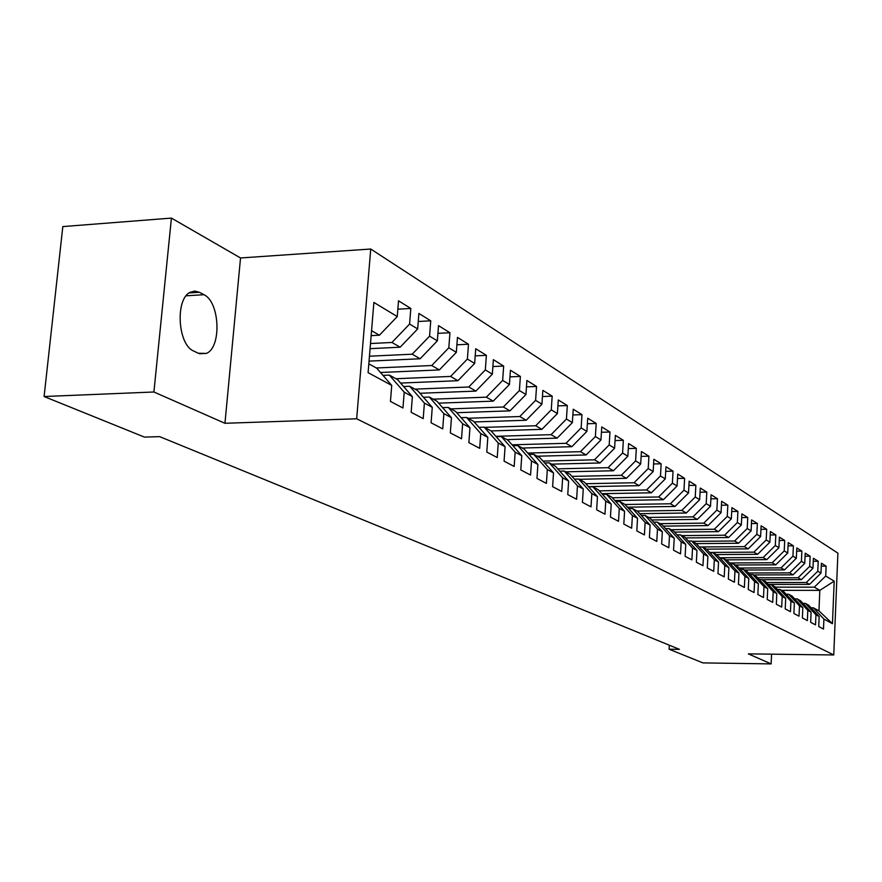 <?xml version="1.0" encoding="UTF-8"?>
<svg xmlns="http://www.w3.org/2000/svg" width="882" height="882" viewBox="0 0 882 882"><rect width="100%" height="100%" fill="white"/><g stroke="black" fill="none" stroke-linecap="round" stroke-linejoin="round"><path stroke-width="1.32" d="M171.417 218.097L153.909 391.994L224.954 423.283L240.532 257.963L171.417 218.097L62.82 226.586L44.1 396.525L144.461 437.108L159.631 436.623L679.46 649.35L669.107 649.229L702.932 662.9L771.122 663.903L771.574 654.168M240.532 257.963L370.738 249.022L837.9 553.135L833.755 654.962L356.67 418.785L370.738 249.022M781.562 590.334L819.819 590.367L834.196 581.161L825.706 576.012L826.114 566.134L821.396 563.212L820.977 573.157L817.79 571.227L818.22 561.239L813.391 558.24L812.961 568.306L809.698 566.332L810.139 556.222L805.2 553.157L804.759 563.333L801.418 561.316L801.859 551.085L796.799 547.954L796.347 558.24L792.929 556.167L793.392 545.837L788.21 542.617L787.736 553.025L784.23 550.908L784.704 540.446L779.401 537.149L778.916 547.689L775.322 545.517L775.818 534.922L770.372 531.548L769.876 542.21L766.193 539.982L766.701 529.266L761.111 525.804L760.604 536.598L756.833 534.316L757.351 523.467L751.618 519.917L751.1 530.843L747.219 528.494L747.76 517.514L741.883 513.875L741.343 524.933L737.374 522.53L737.914 511.417L731.895 507.668L731.332 518.87L727.253 516.4L727.826 505.143L721.63 501.307L721.057 512.651L716.868 510.116L717.452 498.716L711.101 494.769L710.506 506.257L706.206 503.655L706.802 492.101L700.275 488.055L699.658 499.697L695.237 497.018L695.865 485.32L689.151 481.153L688.522 492.95L683.98 490.194L684.619 478.342L677.718 474.064L677.067 486.015L672.393 483.182L673.054 471.164L665.965 466.765L665.282 478.882L660.475 475.971L661.158 463.789L653.86 459.257L653.165 471.539L648.215 468.54L648.92 456.192L641.412 451.529L640.685 463.987L635.591 460.9L636.33 448.376L628.59 443.569L627.841 456.203L622.593 453.028L623.353 440.327L615.371 435.377L614.6 448.188L609.197 444.914L609.98 432.026L601.756 426.932L600.962 439.931L595.383 436.546L596.199 423.47L587.721 418.211L586.894 431.408L581.139 427.924L581.977 414.65L573.234 409.226L572.374 422.621L566.442 419.027L567.313 405.555L558.295 399.954L557.402 413.548L551.272 409.843L552.176 396.161L542.849 390.373L541.934 404.177L535.606 400.351L536.543 386.459L526.907 380.484L525.948 394.508L519.41 390.539L520.38 376.427L510.424 370.253L509.421 384.497L502.663 380.407L503.666 366.063L493.369 359.669L492.332 374.144L485.332 369.911L486.379 355.336L475.718 348.721L474.648 363.439L467.394 359.051L468.485 344.234L457.449 337.387L456.336 352.348L448.817 347.795L449.952 332.735L438.508 325.634L437.351 340.849L429.567 336.141L430.747 320.816L418.884 313.452L417.671 328.931L409.59 324.047L410.825 308.457L398.51 300.817L397.242 316.572L379.425 335.215L371.554 330.651M834.196 581.161L832.454 623.695L823.909 619.076L813.424 607.819L811.065 607.808M397.242 316.572L373.88 302.416L368.103 372.656L391.74 385.423L390.45 401.42L402.964 407.991L404.21 392.17L412.379 396.591L411.155 412.302L423.206 418.63L424.396 403.085L432.268 407.341L431.089 422.776L442.709 428.884L443.867 413.614L451.452 417.715L450.316 432.886L461.529 438.773L462.631 423.757L469.952 427.715L468.871 442.632L479.687 448.321L480.745 433.547L487.823 437.373L486.776 452.047L497.228 457.538L498.253 443.018L505.077 446.711L504.074 461.143L514.173 466.457L515.154 452.157L521.769 455.729L520.799 469.93L530.556 475.067L531.504 460.999L537.899 464.45L536.962 478.43L546.41 483.402L547.325 469.544L553.51 472.895L552.606 486.655L561.757 491.461L562.639 477.823L568.625 481.065L567.765 494.615L576.619 499.278L577.467 485.839L583.278 488.981L582.429 502.332L591.017 506.841L591.844 493.611L597.467 496.654L596.651 509.807L604.975 514.184L605.769 501.141L611.226 504.096L610.443 517.061L618.514 521.306L619.285 508.451L624.577 511.306L623.817 524.084L631.655 528.208L632.394 515.54L637.532 518.318L636.804 530.909L644.411 534.911L645.128 522.42L650.111 525.121L649.406 537.535L656.792 541.427L657.487 529.101L662.338 531.725L661.654 543.973L668.832 547.744L669.504 535.595L674.212 538.141L673.55 550.225L680.529 553.896L681.18 541.912L685.755 544.381L685.116 556.31L691.896 559.872L692.524 548.053L696.978 550.456L696.361 562.22L702.965 565.693L703.571 554.017L707.904 556.366L707.309 567.975L713.725 571.349L714.321 559.827L718.543 562.11L717.959 573.576L724.21 576.861L724.784 565.483L728.896 567.71L728.323 579.022L734.419 582.23L734.971 570.996L738.973 573.157L738.421 584.336L744.364 587.456L744.904 576.365L748.796 578.471L748.267 589.507L754.055 592.55L754.573 581.591L758.377 583.652L757.859 594.545L763.492 597.511L763.999 586.695L767.715 588.691L767.208 599.462L772.709 602.351L773.194 591.668L776.81 593.619L776.325 604.258L781.695 607.081L782.169 596.508L785.697 598.415L785.223 608.933L790.459 611.678L790.922 601.248L794.362 603.101L793.91 613.497L799.015 616.176L799.467 605.868L802.829 607.676L802.377 617.951L807.372 620.575L807.802 610.377L811.087 612.141L810.657 622.295L815.519 624.864L815.949 614.776L819.158 616.507L818.739 626.551L823.49 629.053L823.909 619.076M370.495 343.528L391.95 342.47L400.141 347.21L370.076 348.666M409.59 324.047L391.95 342.47M417.671 328.931L400.141 347.21M368.83 363.847L376.735 368.191L391.74 385.423M369.459 356.207L412.203 354.2L420.108 358.776L369.051 361.124M429.567 336.141L412.203 354.2M437.351 340.849L420.108 358.776M404.21 392.17L389.326 375.093L382.986 375.368M389.326 375.093L397.562 379.613L412.379 396.591M376.349 367.981L431.739 365.523L439.357 369.933L380.484 372.491M448.817 347.795L431.739 365.523M456.336 352.348L439.357 369.933M424.396 403.085L409.689 386.272L403.592 386.514M409.689 386.272L417.627 390.627L432.268 407.341M395.952 378.731L450.592 376.438L457.945 380.704L400.571 383.064M467.394 359.051L450.592 376.438M474.648 363.439L457.945 380.704M443.867 413.614L429.325 397.043L423.448 397.264M429.325 397.043L436.976 401.244L451.452 417.715M414.893 389.127L468.783 386.989L475.894 391.101L419.942 393.273M485.332 369.911L468.783 386.989M492.332 374.144L475.894 391.101M462.631 423.757L448.265 407.44L442.599 407.638M448.265 407.44L455.652 411.497L469.952 427.715M433.183 399.171L486.368 397.165L493.225 401.145L438.652 403.151M502.663 380.407L486.368 397.165M509.421 384.497L493.225 401.145M480.745 433.547L466.545 417.473L461.088 417.66M466.545 417.473L473.689 421.387L487.823 437.373M450.878 408.873L503.357 407.01L509.994 410.858L456.722 412.71M519.41 390.539L503.357 407.01M525.948 394.508L509.994 410.858M498.253 443.018L484.207 427.164L478.937 427.329M484.207 427.164L491.109 430.945L505.077 446.711M468 418.266L519.785 416.536L526.212 420.251L474.185 421.96M535.606 400.351L519.785 416.536M541.934 404.177L526.212 420.251M515.154 452.157L501.285 436.535L496.191 436.678M501.285 436.535L507.955 440.195L521.769 455.729M484.571 427.362L535.694 425.752L541.912 429.347L491.053 430.923M551.272 409.843L535.694 425.752M557.402 413.548L541.912 429.347M531.504 460.999L517.789 445.586L512.872 445.73M517.789 445.586L524.25 449.136L537.899 464.45M495.86 436.314L551.085 434.672L557.115 438.156L506.896 439.611M566.442 419.027L551.085 434.672M572.374 422.621L557.115 438.156M547.325 469.544L533.764 454.362L529.013 454.484M533.764 454.362L540.016 457.78L553.51 472.895M512.067 444.815L566.001 443.304L571.845 446.689L522.254 448.045M581.139 427.924L566.001 443.304M586.894 431.408L571.845 446.689M562.639 477.823L549.232 462.841L544.635 462.951M549.232 462.841L555.285 466.159L568.625 481.065M527.756 453.061L580.455 451.683L586.122 454.958L537.149 456.215M595.383 436.546L580.455 451.683M600.962 439.931L586.122 454.958M577.467 485.839L564.215 471.065L559.761 471.164M564.215 471.065L570.07 474.284L583.278 488.981M542.948 461.077L594.479 459.809L599.969 462.984L551.603 464.141M609.197 444.914L594.479 459.809M614.6 448.188L599.969 462.984M591.844 493.611L578.724 479.025L574.425 479.124M578.724 479.025L584.413 482.145L597.467 496.654M557.678 468.838L608.073 467.68L613.398 470.768L565.627 471.837M622.593 453.028L608.073 467.68M627.841 456.203L613.398 470.768M605.769 501.141L592.803 486.754L588.625 486.831M592.803 486.754L598.316 489.775L611.226 504.096M571.966 476.39L621.27 475.332L626.441 478.331L579.242 479.312M635.591 460.9L621.27 475.332M640.685 463.987L626.441 478.331M619.285 508.451L606.463 494.251L602.406 494.317M606.463 494.251L611.81 497.183L624.577 511.306M585.824 483.711L634.081 482.752L639.108 485.662L588.459 486.644M648.215 468.54L634.081 482.752M653.165 471.539L639.108 485.662M632.394 515.54L619.715 501.516L615.779 501.582M619.715 501.516L624.897 504.372L637.532 518.318M599.275 490.844L646.528 489.962L651.412 492.795L601.833 493.677M660.475 475.971L646.528 489.962M665.282 478.882L651.412 492.795M645.128 522.42L632.57 508.572L628.767 508.638M632.57 508.572L637.62 511.34L650.111 525.121M612.34 497.768L658.634 496.974L663.374 499.719L614.831 500.524M672.393 483.182L658.634 496.974M677.067 486.015L663.374 499.719M657.487 529.101L645.073 515.43L641.379 515.485M645.073 515.43L649.968 518.12L662.338 531.725M625.029 504.504L670.386 503.787L675.006 506.455L627.455 507.183M683.98 490.194L670.386 503.787M688.522 492.95L675.006 506.455M669.504 535.595L657.211 522.1L653.628 522.144M657.211 522.1L661.974 524.713L674.212 538.141M637.102 511.064L681.83 510.413L686.317 513.015L639.726 513.666M695.237 497.018L681.83 510.413M699.658 499.697L686.317 513.015M681.18 541.912L669.019 528.572L665.535 528.616M669.019 528.572L673.65 531.118L685.755 544.381M648.733 517.447L692.954 516.863L697.32 519.388L651.655 519.972M706.206 503.655L692.954 516.863M710.506 506.257L697.32 519.388M692.524 548.053L680.496 534.878L677.111 534.911M680.496 534.878L685.005 537.347L696.978 550.456M660.056 523.654L703.781 523.136L708.037 525.595L663.253 526.113M716.868 510.116L703.781 523.136M721.057 512.651L708.037 525.595M703.571 554.017L691.664 541.008L688.368 541.03M691.664 541.008L696.052 543.411L707.904 556.366M671.092 529.707L714.332 529.244L718.466 531.648L674.543 532.1M727.253 516.4L714.332 529.244M731.332 518.87L718.466 531.648M714.321 559.827L702.535 546.972L699.327 546.994L744.364 546.642L748.19 548.869L706.526 549.155M702.535 546.972L706.802 549.31L718.543 562.11M681.83 535.606L724.596 535.198L728.631 537.535L685.534 537.932M737.374 522.53L724.596 535.198M741.343 524.933L728.631 537.535M724.784 565.483L713.119 552.771L709.999 552.793M713.119 552.771L717.275 555.054L728.896 567.71M692.304 541.35L734.607 540.997L738.543 543.268L696.24 543.61M747.219 528.494L734.607 540.997M751.1 530.843L738.543 543.268M734.971 570.996L723.427 558.427L720.385 558.449M723.427 558.427L727.474 560.654L738.973 573.157M756.833 534.316L744.364 546.642M760.604 536.598L748.19 548.869M744.904 576.365L733.471 563.94L730.505 563.951M733.471 563.94L737.418 566.112L748.796 578.471M709.668 552.43L753.867 552.154L757.605 554.315L716.382 554.569M766.193 539.982L753.867 552.154M769.876 542.21L757.605 554.315M754.573 581.591L743.261 569.309L740.373 569.32M743.261 569.309L747.098 571.426L758.377 583.652M719.756 557.755L763.139 557.523L766.789 559.64L725.996 559.838M775.322 545.517L763.139 557.523M778.916 547.689L766.789 559.64M763.999 586.695L752.798 574.546L749.987 574.557M752.798 574.546L756.547 576.608L767.715 588.691M729.59 562.959L772.191 562.771L775.752 564.833L735.379 564.987M784.23 550.908L772.191 562.771M787.736 553.025L775.752 564.833M773.194 591.668L762.103 579.65L759.369 579.661M762.103 579.65L765.763 581.657L776.81 593.619M739.182 568.03L781.022 567.887L784.495 569.893L744.54 570.015M792.929 556.167L781.022 567.887M796.347 558.24L784.495 569.893M782.169 596.508L771.177 584.634L768.509 584.634M771.177 584.634L774.749 586.596L785.697 598.415M748.531 572.98L789.644 572.881L793.028 574.843L753.482 574.921M801.418 561.316L789.644 572.881M804.759 563.333L793.028 574.843M790.922 601.248L780.041 589.496L777.439 589.496M780.041 589.496L783.525 591.403L794.362 603.101M757.66 577.809L798.056 577.754L801.363 579.672L762.213 579.717M809.698 566.332L798.056 577.754M812.961 568.306L801.363 579.672M799.467 605.868L788.684 594.236L786.149 594.236M788.684 594.236L792.08 596.111L802.829 607.676M766.568 582.539L806.28 582.517L809.511 584.391L768.288 584.402M817.79 571.227L806.28 582.517M820.977 573.157L809.511 584.391M807.802 610.377L797.13 598.878L794.649 598.867M797.13 598.878L800.448 600.697L811.087 612.141M775.267 587.158L814.307 587.169L819.819 590.367L818.959 610.851L813.424 607.819M825.706 576.012L814.307 587.169M815.949 614.776L805.376 603.398L802.951 603.387M805.376 603.398L808.618 605.173L819.158 616.507M153.909 391.994L44.1 396.525M833.755 654.962L748.344 653.871L771.122 663.903M224.954 423.283L356.67 418.785M669.328 645.205L669.107 649.229M371.146 335.634L379.425 335.215M832.454 623.695L818.959 610.851M199.409 292.295L194.757 291.06L190.214 292.251C175.022 299.009 177.756 344.884 193.676 351.025L198.252 353.241L206.289 353.417C221.757 347.706 219.938 301.876 203.94 294.709L199.409 292.295L189.134 292.934M826.114 566.134L821.274 566.156M818.22 561.239L813.259 561.261M810.139 556.222L805.068 556.255M801.859 551.085L796.667 551.118M793.392 545.837L788.056 545.87M784.704 540.446L779.247 540.49M775.818 534.922L770.207 534.977M766.701 529.266L760.946 529.332M757.351 523.467L751.453 523.533M747.76 517.514L741.707 517.591M737.914 511.417L731.696 511.505M727.826 505.143L721.432 505.243M717.452 498.716L710.892 498.826M706.802 492.101L700.054 492.222M695.865 485.32L688.919 485.453M684.619 478.342L677.475 478.485M673.054 471.164L665.701 471.33M661.158 463.789L653.595 463.965M648.92 456.192L641.126 456.391M636.33 448.376L628.293 448.585M623.353 440.327L615.063 440.559M609.98 432.026L601.425 432.279M596.199 423.47L587.368 423.757M581.977 414.65L572.87 414.959M567.313 405.555L557.898 405.885M552.176 396.161L542.441 396.525M536.543 386.459L526.466 386.856M520.38 376.427L509.961 376.868M503.666 366.063L492.884 366.537M486.379 355.336L475.2 355.854M468.485 344.234L456.898 344.796M449.952 332.735L437.924 333.341M430.747 320.816L418.255 321.478M410.825 308.457L397.837 309.185M186.179 295.801L203.94 294.709M199.486 353.759L206.289 353.417"/></g></svg>
